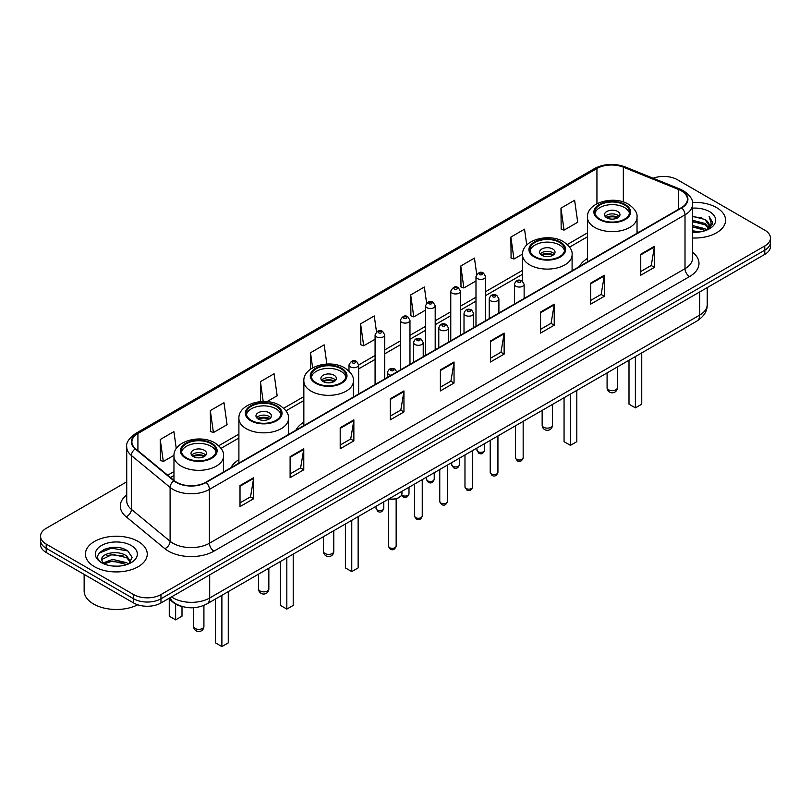 <?xml version="1.0" encoding="UTF-8"?>
<svg xmlns="http://www.w3.org/2000/svg" width="811" height="811" viewBox="0 0 811 811"><rect width="100%" height="100%" fill="white"/><g stroke="black" fill="none" stroke-linecap="round" stroke-linejoin="round"><path stroke-width="1.22" d="M238.9 459.675A34.133 19.707 0 0 0 230.902 467.744M303.841 422.176A34.133 19.707 0 0 0 295.843 430.256M587.448 258.435A34.133 19.707 0 0 0 579.449 266.515M182.597 606.628A19.322 11.151 180 0 1 173.382 602.543L168.576 598.589M118.913 547.699A25.759 14.872 0 0 0 103.838 549.493M126.729 481.825L46.207 528.316A19.322 11.151 0 0 0 40.55 536.203L40.55 544.617A19.322 11.151 0 0 0 46.207 552.504L133.643 602.989A19.322 11.151 0 0 0 160.963 602.989L764.793 254.37A19.322 11.151 0 0 0 770.45 246.483L770.45 242.276A19.322 11.151 0 0 1 764.793 250.163A19.322 11.151 0 0 0 770.45 242.276L770.45 238.069A19.322 11.151 0 0 0 764.793 230.182L677.357 179.697A19.322 11.151 0 0 0 653.169 178.238M40.55 536.203A19.322 11.151 0 0 0 46.207 544.09L133.643 594.575A19.322 11.151 0 0 0 160.963 594.575L160.963 598.782L764.793 250.163L160.963 598.782A19.322 11.151 0 0 1 133.643 598.782A19.322 11.151 0 0 0 160.963 598.782L160.963 602.989M46.207 544.09L46.207 548.297L133.643 598.782L46.207 548.297A19.322 11.151 0 0 1 40.55 540.41A19.322 11.151 0 0 0 46.207 548.297L46.207 552.504M716.518 207.575A30.909 17.842 0 0 0 692.412 202.395A30.909 17.842 0 0 1 716.518 207.575A30.909 17.842 0 0 1 725.571 220.186A30.909 17.842 0 0 0 716.518 207.575M138.194 541.464A30.909 17.842 0 0 0 104.507 537.592A30.909 17.842 0 0 0 85.429 554.085A30.909 17.842 0 0 0 94.481 566.707A30.909 17.842 0 0 0 128.168 570.569A30.909 17.842 0 0 0 147.247 554.085A30.909 17.842 0 0 0 138.194 541.464A30.909 17.842 0 0 0 104.507 537.592A30.909 17.842 0 0 0 85.429 554.085A30.909 17.842 0 0 0 94.481 566.707A30.909 17.842 0 0 0 128.168 570.569A30.909 17.842 0 0 0 147.247 554.085A30.909 17.842 0 0 0 138.194 541.464M681.362 190.849A20.61 11.901 180 0 1 687.404 199.263A20.61 11.901 180 0 1 681.362 207.677L205.771 482.261A20.61 11.901 180 0 1 174.314 480.67L135.609 448.747A20.61 11.901 180 0 1 131.889 441.924A20.61 11.901 180 0 1 137.921 433.51L596.937 168.506A20.61 11.901 180 0 1 623.335 167.167L678.614 189.51A20.61 11.901 180 0 1 681.362 190.849M681.727 190.636A21.127 12.195 0 0 0 678.908 189.267L623.629 166.924A21.127 12.195 0 0 0 596.582 168.293L137.556 433.307A21.127 12.195 0 0 0 135.194 448.919L173.899 480.842A21.127 12.195 0 0 0 206.136 482.464L681.727 207.89A21.127 12.195 0 0 0 681.727 190.636M240.015 485.566L240.015 506.601L253.681 498.714L253.681 477.679L240.015 485.566M240.015 502.871L250.538 496.798L253.62 478.378A5.15 2.97 -120 0 0 253.681 477.679M250.447 496.849L253.681 498.714M290.105 456.654L290.105 477.679L303.77 469.792L303.77 448.767L290.105 456.654M290.105 473.948L300.628 467.876L303.709 449.466A5.15 2.97 -120 0 0 303.77 448.767M300.536 467.927L303.77 469.792M340.194 427.732L340.194 448.767L353.86 440.88L353.86 419.845L340.194 427.732M340.194 445.036L350.717 438.954L353.809 420.544A5.15 2.97 -120 0 0 353.86 419.845M350.626 439.015L353.86 440.88M390.294 398.809L390.294 419.845L403.949 411.958L403.949 390.922L390.294 398.809M390.294 416.114L400.816 410.031L403.898 391.622A5.15 2.97 -120 0 0 403.949 390.922M400.715 410.092L403.949 411.958M640.751 254.208L640.751 275.243L654.406 267.356L654.406 246.321L640.751 254.208M640.751 271.513L651.274 265.44L654.355 247.02A5.15 2.97 -120 0 0 654.406 246.321M651.172 265.491L654.406 267.356M590.651 283.13L590.651 304.166L604.317 296.279L604.317 275.243L590.651 283.13M590.651 300.435L601.174 294.352L604.266 275.943A5.15 2.97 -120 0 0 604.317 275.243M601.083 294.413L604.317 296.279M540.562 312.053L540.562 333.088L554.227 325.201L554.227 304.166L540.562 312.053M540.562 329.347L551.085 323.275L554.166 304.865A5.15 2.97 -120 0 0 554.227 304.166M550.993 323.325L554.227 325.201M490.473 340.975L490.473 362L504.138 354.113L504.138 333.088L490.473 340.975M490.473 358.269L500.995 352.197L504.077 333.777A5.15 2.97 -120 0 0 504.138 333.088M500.904 352.248L504.138 354.113M440.383 369.887L440.383 390.922L454.038 383.035L454.038 362L440.383 369.887M440.383 387.192L450.906 381.119L453.988 362.699A5.15 2.97 -120 0 0 454.038 362M450.815 381.17L454.038 383.035M692.553 237.998A30.909 17.842 0 0 0 725.571 220.186A30.909 17.842 0 0 1 692.553 237.998M160.963 594.575L764.793 245.956A19.322 11.151 0 0 0 770.45 238.069M266.981 401.638L277.159 395.758L274.077 373.78L260.422 381.667L260.422 401.627M210.323 410.589L213.415 432.567L227.07 424.68L223.988 402.702L210.323 410.589L210.546 431.493M176.281 448.625L173.899 431.624L160.233 439.511L160.456 460.415M426.606 303.091L424.356 287.023L410.69 294.91L410.913 315.814M476.726 274.361L474.445 258.101L460.78 265.988L461.003 286.891M526.755 245.034L524.535 229.178L510.869 237.065L511.092 257.979M560.969 208.153L564.05 230.121L577.706 222.234L574.624 200.266L560.969 208.153L561.182 229.057M326.863 364.038L324.167 344.857L310.512 352.744L310.512 369.208M376.497 331.892L374.256 315.945L360.601 323.832L360.824 344.736M360.601 323.832L363.683 345.8L375.077 339.231M363.683 345.8L360.601 344.655M410.69 294.91L413.772 316.888L425.532 310.096M413.772 316.888L410.69 315.732M460.78 265.988L463.862 287.966L475.986 280.961M463.862 287.966L460.78 286.81M510.869 237.065L513.961 259.044L522.527 254.096M513.961 259.044L510.869 257.888M564.05 230.121L560.969 228.976M310.512 352.744L312.63 367.859M260.422 381.667L263.2 401.496M213.415 432.567L210.323 431.411M160.233 439.511L163.315 461.489L173.98 455.326M163.315 461.489L160.233 460.334M692.553 230.811L700.359 231.855M692.553 232.118L696.142 232.281M692.553 225.549L704.962 228.702L706.736 230.111M692.553 226.867L705.661 230.517M692.553 220.288L704.962 223.451L708.723 227.638M692.553 221.606L704.962 224.759L708.378 228.266M706.817 230.081A14.557 8.404 0 0 0 709.219 225.448A14.557 8.404 0 0 0 704.962 219.507L709.209 225.762M692.553 232.25A20.995 12.124 0 0 0 709.513 228.763A20.995 12.124 0 0 0 709.513 211.62A20.995 12.124 0 0 0 692.553 208.133M704.962 219.507L692.553 216.284M708.236 229.442L712.565 223.907L712.707 222.599L709.098 216.355L711.206 223.339L707.05 229.979M709.098 216.355L712.697 222.853M692.553 216.638L701.86 217.885M692.553 221.9L701.424 223.015M692.553 227.161L701.424 228.276M624.531 204.94A17.386 10.036 0 0 0 605.584 202.76A17.386 10.036 0 0 0 594.848 212.036A17.386 10.036 0 0 0 599.947 219.142A17.386 10.036 0 0 0 618.894 221.312A17.386 10.036 0 0 0 629.63 212.036A17.386 10.036 0 0 0 624.531 204.94M629.478 213.354A17.386 10.036 0 0 0 624.531 207.565A17.386 10.036 0 0 0 606.658 205.163A17.386 10.036 0 0 0 595 213.354M629.001 360.256L629.001 404.172L635.378 407.852L641.744 404.172L641.744 352.897M635.378 407.852L635.378 356.576M617.708 211.509A7.725 4.46 0 0 0 609.284 210.546A7.725 4.46 0 0 0 604.509 214.672A7.725 4.46 0 0 0 606.78 217.824A7.725 4.46 0 0 0 615.194 218.788A7.725 4.46 0 0 0 619.969 214.672A7.725 4.46 0 0 0 617.708 211.509M619.28 216.507A7.725 4.46 0 0 0 617.708 215.199A7.725 4.46 0 0 0 605.199 216.507M605.999 217.297A10.3 5.951 180 0 1 618.033 217.105L618.033 217.622M606.841 217.865A9.012 5.201 180 0 1 617.1 217.642L618.033 217.105M616.948 218.21L617.1 217.642M84.141 574.401L84.141 590.895A32.197 18.592 0 0 0 93.569 604.033A32.197 18.592 0 0 0 137.728 604.783M112.82 566.037L117.727 566.179M103.19 562.956L112.567 559.377L126.628 562.662L128.331 564.03M104.051 563.858L112.567 561.05L126.942 564.547M103.342 563.604L101.831 560.077A14.557 8.404 0 0 0 104.183 563.969M130.814 561.77L126.628 555.991C117.889 549.473 99.915 553.497 101.831 560.077L101.781 559.438M101.872 560.279L102.277 559.205L112.567 554.369L126.628 557.654L130.48 562.195M128.827 563.827L132.122 557.37L127.956 551.095C113.226 540.511 87.041 554.46 102.166 563.016L102.916 563.483M131.189 545.509A20.995 12.124 0 0 0 101.487 545.509A20.995 12.124 0 0 0 101.487 562.652A20.995 12.124 0 0 0 131.189 562.652A20.995 12.124 0 0 0 131.189 545.509M99.094 553.203L111.421 548.145L127.672 550.912M106.799 555.667L111.421 554.825L123.029 555.819M106.799 562.337L111.421 561.496L123.029 562.499M559.6 242.428A17.386 10.036 0 0 0 540.653 240.259A17.386 10.036 0 0 0 529.918 249.535A17.386 10.036 0 0 0 535.007 256.631A17.386 10.036 0 0 0 553.954 258.8A17.386 10.036 0 0 0 564.689 249.535A17.386 10.036 0 0 0 559.6 242.428M564.547 250.842A17.386 10.036 0 0 0 559.6 245.064A17.386 10.036 0 0 0 541.718 242.651A17.386 10.036 0 0 0 530.07 250.842M564.061 397.755L564.061 441.671L570.437 445.351L576.814 441.671L576.814 390.385M570.437 445.351L570.437 394.075M552.767 249.007A7.725 4.46 0 0 0 544.343 248.034A7.725 4.46 0 0 0 539.579 252.16A7.725 4.46 0 0 0 541.839 255.313A7.725 4.46 0 0 0 550.263 256.286A7.725 4.46 0 0 0 555.028 252.16A7.725 4.46 0 0 0 552.767 249.007M554.349 253.995A7.725 4.46 0 0 0 552.767 252.687A7.725 4.46 0 0 0 540.268 253.995M541.059 254.786A10.3 5.951 180 0 1 553.092 254.603L553.092 255.11M541.91 255.353A9.012 5.201 180 0 1 552.169 255.141L553.092 254.603M552.017 255.698L552.169 255.141M340.924 368.681A17.386 10.036 0 0 0 321.977 366.501A17.386 10.036 0 0 0 311.242 375.777A17.386 10.036 0 0 0 316.341 382.873A17.386 10.036 0 0 0 335.288 385.053A17.386 10.036 0 0 0 346.023 375.777A17.386 10.036 0 0 0 340.924 368.681M345.871 377.095A17.386 10.036 0 0 0 340.924 371.306A17.386 10.036 0 0 0 323.052 368.904A17.386 10.036 0 0 0 311.394 377.095M345.395 523.997L345.395 567.913L351.761 571.593L358.138 567.913L358.138 516.637M351.761 571.593L351.761 520.317M334.102 375.25A7.725 4.46 0 0 0 325.677 374.287A7.725 4.46 0 0 0 320.903 378.413A7.725 4.46 0 0 0 323.163 381.565A7.725 4.46 0 0 0 331.587 382.528A7.725 4.46 0 0 0 336.362 378.413A7.725 4.46 0 0 0 334.102 375.25M335.673 380.247A7.725 4.46 0 0 0 334.102 378.93A7.725 4.46 0 0 0 321.592 380.247M322.393 381.038A10.3 5.951 180 0 1 334.426 380.846L334.426 381.363M323.234 381.596A9.012 5.201 180 0 1 333.493 381.383L334.426 380.846M333.341 381.951L333.493 381.383M275.993 406.169A17.386 10.036 0 0 0 257.046 404A17.386 10.036 0 0 0 246.311 413.265A17.386 10.036 0 0 0 251.4 420.372A17.386 10.036 0 0 0 270.347 422.541A17.386 10.036 0 0 0 281.082 413.265A17.386 10.036 0 0 0 275.993 406.169M280.93 414.583A17.386 10.036 0 0 0 275.993 408.805A17.386 10.036 0 0 0 258.111 406.392A17.386 10.036 0 0 0 246.453 414.583M280.454 561.486L280.454 605.401L286.83 609.091L293.207 605.401L293.207 554.126M286.83 609.091L286.83 557.806M269.161 412.748A7.725 4.46 0 0 0 260.736 411.775A7.725 4.46 0 0 0 255.972 415.901A7.725 4.46 0 0 0 258.233 419.054A7.725 4.46 0 0 0 266.657 420.017A7.725 4.46 0 0 0 271.421 415.901A7.725 4.46 0 0 0 269.161 412.748M270.732 417.736A7.725 4.46 0 0 0 269.161 416.428A7.725 4.46 0 0 0 256.651 417.736M257.452 418.527A10.3 5.951 180 0 1 269.485 418.344L269.485 418.851M258.293 419.094A9.012 5.201 180 0 1 268.553 418.871L269.485 418.344M268.4 419.439L268.553 418.871M211.053 443.658A17.386 10.036 0 0 0 192.106 441.488A17.386 10.036 0 0 0 181.37 450.764A17.386 10.036 0 0 0 186.469 457.86A17.386 10.036 0 0 0 205.416 460.04A17.386 10.036 0 0 0 216.152 450.764A17.386 10.036 0 0 0 211.053 443.658M216 452.072A17.386 10.036 0 0 0 211.053 446.293A17.386 10.036 0 0 0 193.17 443.881A17.386 10.036 0 0 0 181.522 452.072M215.513 598.984L215.513 642.9L221.89 646.58L228.266 642.9L228.266 591.625M221.89 646.58L221.89 595.304M169.256 599.136L169.256 616.188L175.622 619.868L181.999 616.188L181.999 606.496M175.622 619.868L175.622 604.083M204.22 450.237A7.725 4.46 0 0 0 195.806 449.264A7.725 4.46 0 0 0 191.031 453.39A7.725 4.46 0 0 0 193.292 456.542A7.725 4.46 0 0 0 201.716 457.516A7.725 4.46 0 0 0 206.491 453.39A7.725 4.46 0 0 0 204.22 450.237M205.801 455.235A7.725 4.46 0 0 0 204.22 453.917A7.725 4.46 0 0 0 191.72 455.235M192.511 456.015A10.3 5.951 180 0 1 204.554 455.833L204.554 456.34M193.363 456.583A9.012 5.201 180 0 1 203.622 456.37L204.554 455.833M203.47 456.928L203.622 456.37M171.526 596.886A25.759 14.872 0 0 0 173.26 597.991A25.759 14.872 0 0 0 209.684 597.991L699.67 315.104A25.759 14.872 0 0 0 707.222 304.581C707.405 310.978 703.999 316.452 697.004 320.994L207.018 603.891A12.885 7.441 60 0 0 209.684 597.991L209.684 574.857M699.67 291.96L699.67 315.104A12.885 7.441 60 0 1 697.004 320.994M170.482 597.484A12.885 8.617 129.5 0 0 172.733 601.681L168.82 598.447M764.793 254.37L764.793 245.956M133.643 602.989L133.643 594.575M692.553 252.262A32.197 18.592 180 0 1 689.563 276.561L213.972 551.135A6.437 3.72 60 0 1 209.41 543.248L685.011 268.674A25.759 14.872 0 0 0 692.553 258.151L692.553 204.311A25.759 14.872 180 0 1 685.011 214.824A6.437 3.72 -120 0 0 681.727 207.89M213.972 551.135A32.197 18.592 180 0 1 168.435 551.135A32.197 18.592 180 0 1 164.826 548.662L126.111 516.739A32.197 18.592 180 0 1 126.729 494.923M172.986 543.248A25.759 14.872 0 0 0 209.41 543.248L209.41 489.408A25.759 14.872 180 0 1 170.097 487.421L131.392 455.508A25.759 14.872 180 0 1 126.729 446.973L126.729 500.823A25.759 14.872 0 0 0 131.392 509.349L170.097 541.261A25.759 14.872 0 0 0 172.986 543.248M692.553 204.311C693.415 200.287 690.455 195.796 683.673 190.849L680.287 189.206A6.437 3.021 112 0 0 678.908 189.267M680.287 189.206L625.007 166.853C614.343 163.082 604.215 163.629 594.635 168.495A6.437 3.72 60 0 1 596.582 168.293M137.556 433.307A6.437 3.72 -120 0 0 135.609 433.51C128.929 438.315 125.969 442.806 126.729 446.973M135.194 448.919A6.437 4.308 129.5 0 0 131.392 455.508L131.392 509.349A6.437 4.308 -50.5 0 1 126.111 516.739M625.007 166.853A6.437 3.021 112 0 0 623.629 166.924M173.899 480.842A6.437 4.308 129.5 0 0 170.097 487.421L170.097 541.261A6.437 4.308 -50.5 0 1 164.826 548.662M206.136 482.464A6.437 3.72 60 0 1 209.41 489.408L685.011 214.824L685.011 268.674A6.437 3.72 60 0 0 689.563 276.561M137.921 433.51L137.921 450.652M678.614 189.51L678.614 209.268M623.335 167.167L623.335 201.969M638.733 232.291L637.03 231.601M596.937 168.506L596.937 203.733M587.448 232.879L567.305 244.506M522.507 270.367L485.647 291.646M475.986 297.221L460.425 306.213M450.764 311.789L435.193 320.781M425.532 326.357L409.971 335.338M400.31 340.924L384.738 349.906M375.077 355.482L358.644 364.97M303.841 396.609L283.698 408.247M238.9 434.108L218.757 445.736M173.97 471.596L167.705 475.216M440.383 370.556L453.988 362.699M490.473 341.634L504.077 333.777M540.562 312.722L554.166 304.865M590.651 283.799L604.266 275.943M640.751 254.877L654.355 247.02M390.294 399.478L403.898 391.622M340.194 428.401L353.809 420.544M290.105 457.313L303.709 449.466M240.015 486.235L253.62 478.378M599.258 219.528A18.359 10.594 0 0 0 625.22 219.528A18.359 10.594 0 0 0 625.22 204.544A18.359 10.594 0 0 0 599.258 204.544A18.359 10.594 0 0 0 599.258 219.528M637.03 233.274L637.03 217.297A24.796 14.314 180 0 1 621.733 230.527A24.796 14.314 180 0 1 594.706 227.415A24.796 14.314 180 0 1 587.448 217.297L587.448 261.902M608.595 389.767A5.15 2.97 180 0 1 607.084 387.668A5.15 5.15 0 0 0 614.819 392.129A5.15 5.15 0 0 0 617.394 387.668A5.15 2.97 180 0 1 615.884 389.767A5.15 2.97 180 0 1 608.595 389.767M534.327 257.026A18.359 10.594 0 0 0 560.279 257.026A18.359 10.594 0 0 0 560.279 242.033A18.359 10.594 0 0 0 534.327 242.033A18.359 10.594 0 0 0 534.327 257.026M572.1 270.762L572.1 254.786A24.796 14.314 180 0 1 556.792 268.015A24.796 14.314 180 0 1 529.776 264.913A24.796 14.314 180 0 1 522.507 254.786L522.507 281.123M543.664 427.255A5.15 2.97 180 0 1 542.153 425.157A5.15 5.15 0 0 0 549.878 429.617A5.15 5.15 0 0 0 552.453 425.157A5.15 2.97 180 0 1 550.943 427.255A5.15 2.97 180 0 1 543.664 427.255M315.651 383.268A18.359 10.594 0 0 0 341.613 383.268A18.359 10.594 0 0 0 341.613 368.285A18.359 10.594 0 0 0 315.651 368.285A18.359 10.594 0 0 0 315.651 383.268M353.424 397.005L353.424 381.038A24.796 14.314 180 0 1 338.116 394.258A24.796 14.314 180 0 1 311.1 391.155A24.796 14.314 180 0 1 303.841 381.038L303.841 425.643M324.988 553.507A5.15 2.97 180 0 1 323.477 551.409A5.15 5.15 0 0 0 331.212 555.87A5.15 5.15 0 0 0 333.787 551.409A5.15 2.97 180 0 1 332.277 553.507A5.15 2.97 180 0 1 324.988 553.507M250.721 420.767A18.359 10.594 0 0 0 276.673 420.767A18.359 10.594 0 0 0 276.673 405.774A18.359 10.594 0 0 0 250.721 405.774A18.359 10.594 0 0 0 250.721 420.767M288.493 434.503L288.493 418.527A24.796 14.314 180 0 1 273.185 431.756A24.796 14.314 180 0 1 246.169 428.654A24.796 14.314 180 0 1 238.9 418.527L238.9 463.132M260.057 590.996A5.15 2.97 180 0 1 258.547 588.898A5.15 5.15 0 0 0 266.272 593.358A5.15 5.15 0 0 0 268.846 588.898A5.15 2.97 180 0 1 267.336 590.996A5.15 2.97 180 0 1 260.057 590.996M185.78 458.256A18.359 10.594 0 0 0 211.742 458.256A18.359 10.594 0 0 0 211.742 443.272A18.359 10.594 0 0 0 185.78 443.272A18.359 10.594 0 0 0 185.78 458.256M223.552 471.992L223.552 456.015A24.796 14.314 180 0 1 208.245 469.245A24.796 14.314 180 0 1 181.228 466.143A24.796 14.314 180 0 1 173.97 456.015L173.97 480.376M195.116 628.484A5.15 2.97 180 0 1 193.606 626.386A5.15 5.15 0 0 0 201.331 630.846A5.15 5.15 0 0 0 203.916 626.386A5.15 2.97 180 0 1 202.405 628.484A5.15 2.97 180 0 1 195.116 628.484M523.166 457.779C521.889 461.256 519.912 462.27 517.236 460.83L515.431 457.779A3.862 2.23 0 0 0 516.566 459.361A3.862 2.23 0 0 0 520.774 459.847A3.862 2.23 0 0 0 523.166 457.779L523.166 421.365M515.887 286.232A4.825 2.788 180 0 1 514.468 284.255C515.705 280.302 518.229 279.146 522.051 280.819L524.129 284.255A4.825 2.788 180 0 1 521.149 286.841A4.825 2.788 180 0 1 515.887 286.232M520.439 280.971A1.612 0.933 0 0 0 518.158 280.971A1.612 0.933 0 0 0 518.158 282.289A1.612 0.933 0 0 0 520.439 282.289A1.612 0.933 0 0 0 520.439 280.971M497.934 472.347C496.667 475.824 494.69 476.838 492.003 475.398L490.209 472.347A3.862 2.23 0 0 0 491.334 473.928A3.862 2.23 0 0 0 495.551 474.405A3.862 2.23 0 0 0 497.934 472.347L497.934 435.933M490.655 300.8A4.825 2.788 180 0 1 489.236 298.823C490.473 294.859 492.997 293.714 496.819 295.376L498.897 298.823A4.825 2.788 180 0 1 495.916 301.398A4.825 2.788 180 0 1 490.655 300.8M495.207 295.539A1.612 0.933 0 0 0 492.936 295.539A1.612 0.933 0 0 0 492.936 296.856A1.612 0.933 0 0 0 495.207 296.856A1.612 0.933 0 0 0 495.207 295.539M472.712 486.914C471.434 490.391 469.457 491.405 466.781 489.966L464.977 486.914A3.862 2.23 0 0 0 466.112 488.486A3.862 2.23 0 0 0 470.319 488.972A3.862 2.23 0 0 0 472.712 486.914L472.712 450.49M465.423 315.357A4.825 2.788 180 0 1 464.014 313.391C465.25 309.427 467.775 308.281 471.586 309.944L473.675 313.391A4.825 2.788 180 0 1 470.694 315.966A4.825 2.788 180 0 1 465.423 315.357M469.985 310.106A1.612 0.933 0 0 0 467.704 310.106A1.612 0.933 0 0 0 467.704 311.414A1.612 0.933 0 0 0 469.985 311.414A1.612 0.933 0 0 0 469.985 310.106M447.479 501.482C446.202 504.949 444.225 505.973 441.549 504.533L439.755 501.482A3.862 2.23 0 0 0 440.88 503.053A3.862 2.23 0 0 0 445.097 503.54A3.862 2.23 0 0 0 447.479 501.482L447.479 465.058M440.201 329.925A4.825 2.788 180 0 1 438.781 327.958C440.018 323.995 442.542 322.849 446.364 324.512L448.442 327.958A4.825 2.788 180 0 1 445.462 330.533A4.825 2.788 180 0 1 440.201 329.925M444.752 324.674A1.612 0.933 0 0 0 442.471 324.674A1.612 0.933 0 0 0 442.471 325.981A1.612 0.933 0 0 0 444.752 325.981A1.612 0.933 0 0 0 444.752 324.674M422.247 516.039C420.98 519.516 419.003 520.54 416.317 519.091L414.522 516.039A3.862 2.23 0 0 0 415.658 517.621A3.862 2.23 0 0 0 419.865 518.107A3.862 2.23 0 0 0 422.247 516.039L422.247 479.625M414.968 344.493A4.825 2.788 180 0 1 413.559 342.516C414.796 338.562 417.32 337.406 421.132 339.079L423.22 342.516A4.825 2.788 180 0 1 420.24 345.101A4.825 2.788 180 0 1 414.968 344.493M419.53 339.231A1.612 0.933 0 0 0 417.249 339.231A1.612 0.933 0 0 0 417.249 340.549A1.612 0.933 0 0 0 419.53 340.549A1.612 0.933 0 0 0 419.53 339.231M396.153 546.097C394.886 549.564 392.909 550.588 390.233 549.148L388.428 546.097A3.862 2.23 0 0 0 389.564 547.668A3.862 2.23 0 0 0 393.771 548.155A3.862 2.23 0 0 0 396.153 546.097L396.153 498.877M391.084 375.27A4.825 2.788 180 0 1 388.875 374.54A4.825 2.788 180 0 1 387.465 372.573C388.702 368.61 391.226 367.464 395.038 369.127L397.126 372.573M393.436 369.289A1.612 0.933 0 0 0 391.155 369.289A1.612 0.933 0 0 0 391.155 370.597A1.612 0.933 0 0 0 393.436 370.597A1.612 0.933 0 0 0 393.436 369.289M389.087 498.775A9.661 5.576 0 0 0 401.952 493.514L401.952 491.344M398.89 497.589A9.012 5.201 180 0 1 388.925 498.866M478.084 451.707A3.862 2.23 0 0 0 482.302 452.193A3.862 2.23 0 0 0 484.684 450.135C483.407 453.602 481.43 454.626 478.754 453.187L476.959 450.135A3.862 2.23 0 0 0 478.084 451.707M485.647 320.669L485.647 276.612A4.825 2.788 180 0 1 482.667 279.187A4.825 2.788 180 0 1 477.405 278.579A4.825 2.788 180 0 1 475.986 276.612L475.986 326.245M479.676 274.635A1.612 0.933 0 0 0 481.957 274.635A1.612 0.933 0 0 0 481.957 273.327A1.612 0.933 0 0 0 479.676 273.327A1.612 0.933 0 0 0 479.676 274.635M452.862 466.274A3.862 2.23 0 0 0 457.069 466.761A3.862 2.23 0 0 0 459.452 464.693C458.185 468.17 456.208 469.194 453.521 467.744L451.727 464.693A3.862 2.23 0 0 0 452.862 466.274M460.425 335.237L460.425 291.179A4.825 2.788 180 0 1 457.445 293.754A4.825 2.788 180 0 1 452.173 293.146A4.825 2.788 180 0 1 450.764 291.179L450.764 340.813M454.454 289.203A1.612 0.933 0 0 0 456.725 289.203A1.612 0.933 0 0 0 456.725 287.885A1.612 0.933 0 0 0 454.454 287.885A1.612 0.933 0 0 0 454.454 289.203M427.63 480.842A3.862 2.23 0 0 0 431.837 481.318A3.862 2.23 0 0 0 434.23 479.26C432.952 482.738 430.976 483.751 428.299 482.312L426.495 479.26A3.862 2.23 0 0 0 427.63 480.842M435.193 349.805L435.193 305.737A4.825 2.788 180 0 1 432.212 308.312A4.825 2.788 180 0 1 426.951 307.714A4.825 2.788 180 0 1 425.532 305.737L425.532 355.38M429.222 303.77A1.612 0.933 0 0 0 431.503 303.77A1.612 0.933 0 0 0 431.503 302.452A1.612 0.933 0 0 0 429.222 302.452A1.612 0.933 0 0 0 429.222 303.77M401.709 494.852A3.862 2.23 0 0 0 402.408 495.409A3.862 2.23 0 0 0 406.615 495.886A3.862 2.23 0 0 0 408.997 493.828C407.73 497.305 405.753 498.319 403.067 496.879L401.557 495.197M409.971 364.362L409.971 320.304A4.825 2.788 180 0 1 406.98 322.879A4.825 2.788 180 0 1 401.719 322.281A4.825 2.788 180 0 1 400.31 320.304L400.31 369.948M404 318.338A1.612 0.933 0 0 0 406.27 318.338A1.612 0.933 0 0 0 406.27 317.02A1.612 0.933 0 0 0 404 317.02A1.612 0.933 0 0 0 404 318.338M377.176 509.967A3.862 2.23 0 0 0 381.383 510.454A3.862 2.23 0 0 0 383.775 508.396C382.498 511.863 380.521 512.887 377.845 511.447L376.04 508.396A3.862 2.23 0 0 0 377.176 509.967M384.738 378.93L384.738 334.872A4.825 2.788 180 0 1 381.758 337.447A4.825 2.788 180 0 1 376.497 336.839A4.825 2.788 180 0 1 375.077 334.872L375.077 384.505M378.767 332.895A1.612 0.933 0 0 0 381.048 332.895A1.612 0.933 0 0 0 381.048 331.587A1.612 0.933 0 0 0 378.767 331.587A1.612 0.933 0 0 0 378.767 332.895M358.644 393.994L358.644 364.92A4.825 2.788 180 0 1 355.664 367.495A4.825 2.788 180 0 1 350.403 366.896A4.825 2.788 180 0 1 348.983 364.92L348.983 371.093M352.673 362.953A1.612 0.933 0 0 0 354.954 362.953A1.612 0.933 0 0 0 354.954 361.635A1.612 0.933 0 0 0 352.673 361.635A1.612 0.933 0 0 0 352.673 362.953M207.018 603.891C196.657 609.091 186.287 609.091 175.926 603.891L172.733 601.681M707.222 304.581L707.222 287.611M594.635 168.495L135.609 433.51M587.448 236.792L569.586 247.112M522.507 274.29L485.647 295.569M475.986 301.145L460.425 310.137M450.764 315.712L435.193 324.694M425.532 330.28L409.971 339.262M400.31 344.837L384.738 353.829M375.077 359.405L358.644 368.893M303.841 400.533L285.979 410.842M238.9 438.021L221.038 448.341M173.97 475.52L170.503 477.517M637.03 217.297C637.578 212.928 634.709 208.579 628.434 204.23C613.826 195.177 586.586 202.436 587.448 217.297M617.394 366.957L617.394 387.668M607.084 372.908L607.084 387.668M572.1 254.786C572.637 250.427 569.778 246.068 563.503 241.719C548.885 232.676 521.655 239.924 522.507 254.786M552.453 404.456L552.453 425.157M542.153 410.396L542.153 425.157M353.424 381.038C353.971 376.669 351.102 372.32 344.827 367.971C330.209 358.918 302.979 366.177 303.841 381.038M333.787 530.698L333.787 551.409M323.477 536.649L323.477 551.409M288.493 418.527C289.03 414.168 286.171 409.808 279.896 405.459C265.278 396.417 238.039 403.665 238.9 418.527M268.846 568.187L268.846 588.898M258.547 574.137L258.547 588.898M223.552 456.015C224.1 451.656 221.231 447.297 214.956 442.948C200.337 433.905 173.108 441.164 173.97 456.015M203.916 605.412L203.916 626.386M193.606 607.723L193.606 626.386M515.431 457.779L515.431 425.826M514.468 304.034L514.468 284.255M524.129 298.458L524.129 284.255M490.209 472.347L490.209 440.393M489.236 318.601L489.236 298.823M498.897 313.016L498.897 298.823M464.977 486.914L464.977 454.961M464.014 333.159L464.014 313.391M473.675 327.583L473.675 313.391M439.755 501.482L439.755 469.518M438.781 347.726L438.781 327.958M448.442 342.151L448.442 327.958M414.522 516.039L414.522 484.086M413.559 362.294L413.559 342.516M423.22 356.718L423.22 342.516M388.428 546.097L388.428 499.15M387.465 377.358L387.465 372.573M401.952 493.514L401.09 495.957L397.258 498.542L392.331 499.363L388.763 498.958M484.684 450.135L484.684 443.576M485.647 276.612L483.569 273.165C480.761 271.138 478.237 272.293 475.986 276.612M476.959 450.135L476.959 448.037M459.452 464.693L459.452 458.144M460.425 291.179L458.337 287.733C455.539 285.705 453.014 286.851 450.764 291.179M451.727 464.693L451.727 462.605M434.23 479.26L434.23 472.712M435.193 305.737L433.115 302.29C430.306 300.273 427.782 301.418 425.532 305.737M426.495 479.26L426.495 477.172M408.997 493.828L408.997 487.279M409.971 320.304L407.882 316.858C405.084 314.84 402.56 315.986 400.31 320.304M383.775 508.396L383.775 501.837M384.738 334.872L382.66 331.425C379.852 329.398 377.328 330.553 375.077 334.872M376.04 508.396L376.04 506.297M358.644 364.92L356.566 361.473C353.758 359.455 351.234 360.601 348.983 364.92"/></g></svg>
